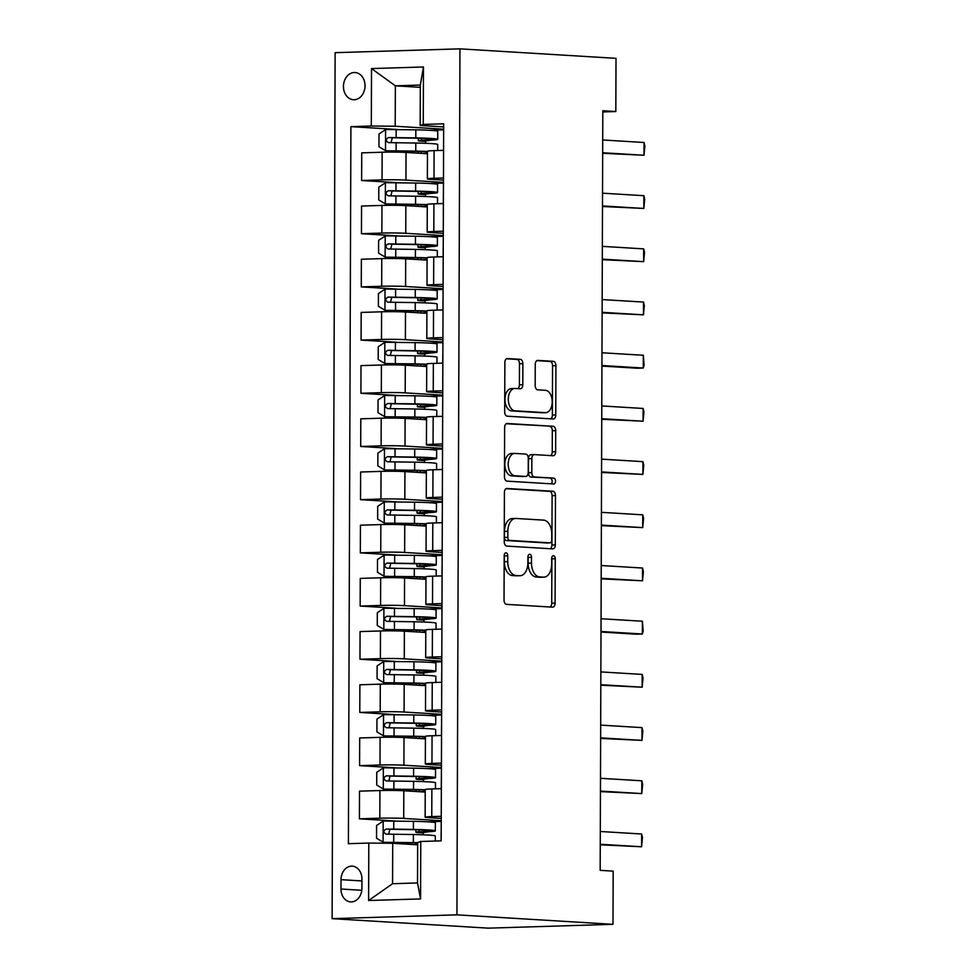 <?xml version="1.0" encoding="UTF-8"?>
<svg xmlns="http://www.w3.org/2000/svg" width="977" height="977" viewBox="0 0 977 977"><rect width="100%" height="100%" fill="white"/><g stroke="black" fill="none" stroke-linecap="round" stroke-linejoin="round"><path stroke-width="1.47" d="M505.988 552.835A2.931 1.783 88.2 0 0 505.891 552.835A2.931 1.783 88.2 0 0 504.193 555.644L504.034 600.025A4.177 2.552 88.2 0 0 506.575 604.36L552.53 607.157A4.177 2.552 88.2 0 0 552.664 607.157A4.177 2.552 88.2 0 0 555.095 603.139L555.254 558.759A2.931 1.783 88.2 0 0 553.471 555.718A2.931 1.783 88.2 0 0 553.373 555.718A2.931 1.783 88.2 0 0 551.675 558.539L551.651 564.279A13.385 8.158 88.2 0 1 543.896 577.163A13.385 8.158 88.2 0 1 543.444 577.151L539.609 576.918A13.385 8.158 88.2 0 1 531.488 563.057L531.512 557.317A2.931 1.783 88.2 0 0 529.729 554.277A2.931 1.783 88.2 0 0 529.632 554.277A2.931 1.783 88.2 0 0 527.934 557.098L527.91 562.837A13.385 8.158 88.2 0 1 520.155 575.709A13.385 8.158 88.2 0 1 519.691 575.709L515.868 575.477A13.385 8.158 88.2 0 1 507.747 561.616L507.759 555.864A2.931 1.783 88.2 0 0 505.988 552.835M343.452 86.452A13.629 10.784 -86.5 0 0 353.418 99.727A13.629 10.784 -86.5 0 0 365.044 85.793A13.629 10.784 -86.5 0 0 355.078 72.518A13.629 10.784 -86.5 0 0 343.452 86.452M522.866 363.664A4.177 2.552 88.2 0 0 520.326 359.328L507.429 358.547A4.177 2.552 88.2 0 0 507.283 358.547A4.177 2.552 88.2 0 0 504.865 362.565L504.694 411.854A4.177 2.552 88.2 0 0 507.234 416.19L553.19 418.986A4.177 2.552 88.2 0 0 553.324 418.986A4.177 2.552 88.2 0 0 555.754 414.969L555.925 365.679A4.177 2.552 88.2 0 0 553.385 361.343L537.814 360.391A4.177 2.552 88.2 0 0 537.668 360.391A4.177 2.552 88.2 0 0 535.249 364.421L535.176 385.512A4.177 2.552 88.2 0 0 537.704 389.847L545.435 390.312A11.187 6.827 88.2 0 1 552.225 401.584A11.187 6.827 88.2 0 1 545.74 412.66A11.187 6.827 88.2 0 1 545.349 412.66L515.099 410.816A11.187 6.827 88.2 0 1 508.309 399.544A11.187 6.827 88.2 0 1 514.794 388.467A11.187 6.827 88.2 0 1 515.184 388.467L520.216 388.773A4.177 2.552 88.2 0 0 520.362 388.785A4.177 2.552 88.2 0 0 522.793 384.755L522.866 363.664L519.483 363.762A4.177 2.552 88.2 0 0 516.955 359.438L506.465 358.791M456.931 914.838L612.994 924.327L613.177 871.13L600.171 870.348L602.821 110.743L615.828 111.537L616.011 58.339L459.947 48.85L456.931 914.838L332.119 918.661L335.135 52.673L459.947 48.85M506.978 488.451A4.177 2.552 88.2 0 0 506.831 488.451A4.177 2.552 88.2 0 0 504.413 492.469L504.242 541.759A4.177 2.552 88.2 0 0 506.77 546.094L552.726 548.891A4.177 2.552 88.2 0 0 552.872 548.891A4.177 2.552 88.2 0 0 555.302 544.873L555.473 495.583A4.177 2.552 88.2 0 0 552.933 491.248L506.697 488.463M504.462 476.813L504.633 427.523A4.177 2.552 88.2 0 1 507.063 423.493A4.177 2.552 88.2 0 1 507.21 423.493L553.153 426.29A4.177 2.552 88.2 0 1 555.693 430.625L555.62 451.716A4.177 2.552 88.2 0 1 553.202 455.746A4.177 2.552 88.2 0 1 553.055 455.746L534.419 454.61A4.177 2.552 88.2 0 0 534.272 454.61A4.177 2.552 88.2 0 0 531.854 458.628L531.806 472.624A4.177 2.552 88.2 0 0 534.346 476.959L553.739 478.132A2.931 1.783 88.2 0 1 555.522 481.087A2.931 1.783 88.2 0 1 553.825 483.981A2.931 1.783 88.2 0 1 553.727 483.981L507.002 481.136A4.177 2.552 88.2 0 1 504.462 476.813M361.905 888.386L361.942 879.019A13.202 10.442 -86.5 0 0 352.282 866.159A13.202 10.442 -86.5 0 0 341.022 879.666L340.985 889.021A13.202 10.442 -86.5 0 0 350.645 901.881A13.202 10.442 -86.5 0 0 361.905 888.386M420.757 841.478L420.562 898.925L368.61 900.513L368.805 843.066L392.705 843.285L392.559 883.721L417.521 882.952L417.667 842.528L420.757 841.478L441.164 840.855L443.668 123.81L423.261 124.433L420.171 125.483L420.318 85.06L395.355 85.817L395.209 126.241L443.595 129.184M397.505 129.489L350.902 126.656L348.398 843.688L368.805 843.066M350.902 126.656L371.309 126.021L371.516 68.573L423.456 66.986L423.261 124.433M612.994 924.327L488.182 928.15L332.119 918.661M602.821 111.94L615.828 111.537M392.705 843.285L417.655 844.812M420.305 87.344L395.355 85.817L371.516 68.573M397.321 182.675L361.637 180.513L361.734 152.852L382.141 152.229A17.036 0.757 0.2 0 1 406.041 152.449L427.45 153.743M361.637 180.513L382.044 179.89A17.036 0.757 0.2 0 1 405.943 180.11L443.399 182.381M397.138 235.872L361.453 233.698L361.551 206.037L381.958 205.414A17.036 0.757 0.2 0 1 405.858 205.634L427.267 206.941M361.453 233.698L381.86 233.076A17.036 0.757 0.2 0 1 405.76 233.295L443.216 235.579M396.943 289.07L361.27 286.896L361.368 259.235L381.775 258.612A17.036 0.757 0.2 0 1 405.675 258.832L427.083 260.126M361.27 286.896L381.677 286.273A17.036 0.757 0.2 0 1 405.577 286.493L443.033 288.765M396.76 342.255L361.087 340.094L361.185 312.432L381.592 311.797A17.036 0.757 0.2 0 1 405.492 312.017L426.9 313.324M361.087 340.094L381.494 339.459A17.036 0.757 0.2 0 1 405.394 339.678L442.85 341.962M396.577 395.453L360.904 393.279L360.989 365.618L381.409 364.995A17.036 0.757 0.2 0 1 405.296 365.215L426.705 366.522M360.904 393.279L381.311 392.656A17.036 0.757 0.2 0 1 405.199 392.876L442.666 395.16M396.393 448.651L360.708 446.477L360.806 418.815L381.213 418.193A17.036 0.757 0.2 0 1 405.113 418.412L426.522 419.707M360.708 446.477L381.115 445.854A17.036 0.757 0.2 0 1 405.015 446.074L442.471 448.345M396.21 501.836L360.525 499.662L360.623 472.013L381.03 471.378A17.036 0.757 0.2 0 1 404.93 471.598L426.338 472.905M360.525 499.662L380.932 499.039A17.036 0.757 0.2 0 1 404.832 499.259L442.288 501.543M396.015 555.034L360.342 552.86L360.44 525.199L380.847 524.576A17.036 0.757 0.2 0 1 404.747 524.796L426.155 526.102M360.342 552.86L380.749 552.237A17.036 0.757 0.2 0 1 404.649 552.457L442.105 554.728M395.832 608.219L360.159 606.058L360.257 578.396L380.664 577.773A17.036 0.757 0.2 0 1 404.563 577.993L425.972 579.288M360.159 606.058L380.566 605.435A17.036 0.757 0.2 0 1 404.466 605.655L441.922 607.926M395.648 661.417L359.976 659.243L360.061 631.582L380.48 630.959A17.036 0.757 0.2 0 1 404.368 631.179L425.777 632.485M359.976 659.243L380.383 658.62A17.036 0.757 0.2 0 1 404.27 658.84L441.726 661.124M395.465 714.614L359.78 712.441L359.878 684.779L380.285 684.156A17.036 0.757 0.2 0 1 404.185 684.376L425.593 685.671M359.78 712.441L380.187 711.818A17.036 0.757 0.2 0 1 404.087 712.038L441.543 714.309M395.282 767.8L359.597 765.638L359.695 737.977L380.102 737.342A17.036 0.757 0.2 0 1 404.002 737.562L425.41 738.868M359.597 765.638L380.004 765.003A17.036 0.757 0.2 0 1 403.904 765.223L441.36 767.507M395.087 820.998L359.414 818.824L359.512 791.162L379.919 790.54A17.036 0.757 0.2 0 1 403.819 790.759L425.227 792.066M359.414 818.824L379.821 818.201A17.036 0.757 0.2 0 1 403.721 818.421L441.177 820.704M441.238 818.421L428.683 817.651A17.036 0.757 0.2 0 1 425.142 817.187A17.036 0.757 0.2 0 1 431.773 816.613L441.25 816.32M441.433 765.223L428.866 764.466A17.036 0.757 0.2 0 1 425.325 763.99A17.036 0.757 0.2 0 1 431.956 763.416L441.433 763.122M441.616 712.038L429.05 711.268A17.036 0.757 0.2 0 1 425.508 710.792A17.036 0.757 0.2 0 1 432.139 710.23L441.616 709.937M441.799 658.84L429.233 658.083A17.036 0.757 0.2 0 1 425.691 657.606A17.036 0.757 0.2 0 1 432.322 657.033L441.812 656.739M441.983 605.655L429.428 604.885A17.036 0.757 0.2 0 1 425.874 604.409A17.036 0.757 0.2 0 1 432.518 603.835L441.995 603.554M442.166 552.457L429.611 551.687A17.036 0.757 0.2 0 1 426.07 551.223A17.036 0.757 0.2 0 1 432.701 550.649L442.178 550.356M442.361 499.259L429.795 498.502A17.036 0.757 0.2 0 1 426.253 498.026A17.036 0.757 0.2 0 1 432.884 497.452L442.361 497.159M442.544 446.074L429.978 445.304A17.036 0.757 0.2 0 1 426.436 444.828A17.036 0.757 0.2 0 1 433.067 444.254L442.557 443.973M442.728 392.876L430.161 392.107A17.036 0.757 0.2 0 1 426.619 391.643A17.036 0.757 0.2 0 1 433.251 391.069L442.74 390.776M442.911 339.678L430.356 338.921A17.036 0.757 0.2 0 1 426.802 338.445A17.036 0.757 0.2 0 1 433.446 337.871L442.923 337.578M443.106 286.493L430.539 285.724A17.036 0.757 0.2 0 1 426.998 285.247A17.036 0.757 0.2 0 1 433.629 284.686L443.106 284.392M443.289 233.295L430.723 232.538A17.036 0.757 0.2 0 1 427.181 232.062A17.036 0.757 0.2 0 1 433.812 231.488L443.289 231.195M443.473 180.11L430.906 179.341A17.036 0.757 0.2 0 1 427.364 178.864A17.036 0.757 0.2 0 1 433.996 178.29L443.485 177.997M443.656 126.912L420.171 125.483M441.177 821.388L427.438 821.816M423.2 834.81L423.212 832.013M425.142 817.187L425.227 789.526A17.036 0.757 0.2 0 1 431.871 788.952L441.348 788.659M441.36 768.191L427.621 768.618M423.383 781.612L423.395 778.828M425.325 763.99L425.422 736.328A17.036 0.757 0.2 0 1 432.054 735.754L441.531 735.461M441.543 715.005L427.804 715.42M423.578 728.427L423.578 725.63M425.508 710.792L425.606 683.143A17.036 0.757 0.2 0 1 432.237 682.569L441.714 682.276M441.726 661.808L427.987 662.235M423.762 675.229L423.774 672.445M425.691 657.606L425.789 629.945A17.036 0.757 0.2 0 1 432.42 629.371L441.909 629.078M441.909 608.622L428.17 609.037M423.945 622.031L423.957 619.247M425.874 604.409L425.972 576.748A17.036 0.757 0.2 0 1 432.603 576.174L442.092 575.893M442.105 555.424L428.366 555.84M424.128 568.846L424.14 566.049M426.07 551.223L426.155 523.562A17.036 0.757 0.2 0 1 432.799 522.988L442.276 522.695M442.288 502.227L428.549 502.654M424.311 515.648L424.323 512.864M426.253 498.026L426.351 470.364A17.036 0.757 0.2 0 1 432.982 469.79L442.459 469.497M442.471 449.041L428.732 449.457M424.507 462.463L424.507 459.666M426.436 444.828L426.534 417.167A17.036 0.757 0.2 0 1 433.165 416.593L442.642 416.312M442.654 395.844L428.915 396.271M424.69 409.265L424.702 406.469M426.619 391.643L426.717 363.981A17.036 0.757 0.2 0 1 433.348 363.407L442.837 363.114M442.85 342.646L429.098 343.074M424.873 356.068L424.885 353.283M426.802 338.445L426.9 310.784A17.036 0.757 0.2 0 1 433.544 310.21L443.021 309.917M443.033 289.461L429.294 289.876M425.056 302.882L425.068 300.086M426.998 285.247L427.083 257.598A17.036 0.757 0.2 0 1 433.727 257.024L443.204 256.731M443.216 236.263L429.477 236.69M425.239 249.685L425.251 246.9M427.181 232.062L427.279 204.401A17.036 0.757 0.2 0 1 433.91 203.827L443.387 203.534M443.399 183.078L429.66 183.493M425.435 196.487L425.435 193.702M427.364 178.864L427.462 151.203A17.036 0.757 0.2 0 1 434.093 150.629L443.57 150.348M395.209 126.241L371.309 126.021M443.582 129.88L429.843 130.295M425.618 143.301L425.63 140.505M392.559 883.721L368.61 900.513M417.521 882.952L420.562 898.925M423.456 66.986L420.318 85.06M504.254 554.851A2.931 1.783 88.2 0 1 504.388 555.974L504.364 561.714A13.385 8.158 88.2 0 0 512.498 575.575L515.868 575.477M520.155 575.709L516.784 575.819A13.385 8.158 88.2 0 1 516.32 575.807L512.498 575.575M543.896 577.163L540.525 577.26A13.385 8.158 88.2 0 1 540.061 577.26L536.239 577.016A13.385 8.158 88.2 0 1 528.117 563.155L528.13 557.415A2.931 1.783 88.2 0 0 528.007 556.292M550.124 607.01A4.177 2.552 88.2 0 0 551.724 603.236L551.883 558.856A2.931 1.783 88.2 0 0 551.749 557.745M550.32 548.744A4.177 2.552 88.2 0 0 551.92 544.971L552.103 495.681A4.177 2.552 88.2 0 0 549.562 491.346L506.013 488.695M507.832 537.387A2.931 1.783 88.2 0 0 509.603 540.415L549.941 542.87A2.931 1.783 88.2 0 0 550.039 542.87A2.931 1.783 88.2 0 0 551.736 540.061L551.761 534.004A13.385 8.158 88.2 0 0 543.639 520.13L516.064 518.457A13.385 8.158 88.2 0 0 515.612 518.445A13.385 8.158 88.2 0 0 507.845 531.329L507.832 537.387L504.45 537.484A2.931 1.783 88.2 0 0 506.233 540.525L509.603 540.415M546.766 542.968A2.931 1.783 88.2 0 1 546.668 542.98A2.931 1.783 88.2 0 1 546.57 542.968L506.233 540.525M512.693 518.555A13.385 8.158 88.2 0 0 512.241 518.555A13.385 8.158 88.2 0 0 504.474 531.427L507.845 531.329M504.45 537.484L504.474 531.427M506.245 423.749L553.153 426.29M550.649 455.6A4.177 2.552 88.2 0 0 552.249 451.826L552.323 430.735A4.177 2.552 88.2 0 0 549.782 426.399M534.138 454.623L531.048 454.708A4.177 2.552 88.2 0 0 530.902 454.708A4.177 2.552 88.2 0 0 528.484 458.738L528.435 472.721A4.177 2.552 88.2 0 0 530.963 477.057L553.739 478.132M551.15 483.823A2.931 1.783 88.2 0 0 552.103 480.599A2.931 1.783 88.2 0 0 550.369 478.242M515.074 453.426A11.187 6.827 88.2 0 0 514.696 453.426A11.187 6.827 88.2 0 0 508.211 464.502A11.187 6.827 88.2 0 0 515.001 475.775L525.663 476.422A4.177 2.552 88.2 0 0 525.797 476.434A4.177 2.552 88.2 0 0 528.227 472.404L528.276 458.408A4.177 2.552 88.2 0 0 525.736 454.085L515.074 453.426M511.704 453.536A11.187 6.827 88.2 0 0 511.325 453.523A11.187 6.827 88.2 0 0 504.84 464.6A11.187 6.827 88.2 0 0 511.63 475.884L515.001 475.775M522.573 476.52A4.177 2.552 88.2 0 1 522.426 476.532A4.177 2.552 88.2 0 1 522.292 476.532L511.63 475.884M517.81 388.626A4.177 2.552 88.2 0 0 519.41 384.865L519.483 363.762M511.801 388.577A11.187 6.827 88.2 0 0 511.423 388.565A11.187 6.827 88.2 0 0 504.938 399.642A11.187 6.827 88.2 0 0 511.728 410.926L515.099 410.816M542.748 412.734A11.187 6.827 88.2 0 1 542.357 412.77A11.187 6.827 88.2 0 1 541.979 412.758L511.728 410.926M550.772 418.84A4.177 2.552 88.2 0 0 552.384 415.066L552.555 365.777A4.177 2.552 88.2 0 0 550.014 361.441L536.849 360.647M423.212 832.526L428.83 831.708A32.583 1.441 -179.8 0 0 435.327 830.865L435.351 822.781A32.583 1.441 0.2 0 0 413.43 821.339L383.338 821.01L376.572 825.467L376.536 838.229L383.265 842.284L413.356 842.614A32.583 1.441 0.2 0 1 417.667 842.711M383.265 842.284L411.537 842.846A27.051 1.197 0.2 0 1 417.667 843.004M435.327 830.865A32.583 1.441 -179.8 0 0 413.393 829.424L386.159 829.033C383.131 830.792 383.118 832.489 386.147 834.138L413.381 834.529A32.583 1.441 0.2 0 1 435.302 835.97L435.29 841.038M423.212 832.917L419.145 832.673A15.547 0.684 0.2 0 1 415.909 832.245A15.547 0.684 0.2 0 1 419.011 831.842L424.397 831.549L424.397 830.108M388.638 834.126L389.908 829.265L411.586 829.656A27.051 1.197 0.2 0 1 429.782 830.841A27.051 1.197 0.2 0 1 424.397 831.549M441.238 819.434L441.213 827.617M600.305 831.488L641.633 834.004L642.475 837.484L641.584 846.766L600.257 844.812M641.633 834.004L641.584 846.766L600.257 844.262M423.395 779.328L429.013 778.51A32.583 1.441 -179.8 0 0 435.51 777.668L435.534 769.583A32.583 1.441 0.2 0 0 413.613 768.154L383.521 767.812L376.756 772.27L376.719 785.044L383.448 789.086L413.54 789.428A32.583 1.441 0.2 0 1 425.227 789.782M383.448 789.086L411.72 789.648A27.051 1.197 0.2 0 1 425.227 790.149M425.227 791.504A27.051 1.197 0.2 0 1 424.531 791.541L420.428 791.773M425.227 791.907L423.933 791.981M435.51 777.668A32.583 1.441 -179.8 0 0 413.576 776.239L386.342 775.836C383.314 777.594 383.314 779.292 386.33 780.953L413.564 781.344A32.583 1.441 0.2 0 1 435.486 782.785L435.473 788.842M423.395 779.731L419.328 779.487A15.547 0.684 0.2 0 1 416.092 779.048A15.547 0.684 0.2 0 1 419.194 778.645L424.58 778.351L424.592 776.923M388.822 780.928L390.092 776.068L411.769 776.459A27.051 1.197 0.2 0 1 429.965 777.655A27.051 1.197 0.2 0 1 424.58 778.351M423.578 726.131L429.196 725.325A32.583 1.441 -179.8 0 0 435.693 724.482L435.718 716.397A32.583 1.441 0.2 0 0 413.796 714.956L383.705 714.614L376.951 719.084L376.902 731.846L383.631 735.901L413.723 736.231A32.583 1.441 0.2 0 1 425.422 736.585M383.631 735.901L411.915 736.463A27.051 1.197 0.2 0 1 425.41 736.963M425.41 738.307A27.051 1.197 0.2 0 1 424.726 738.343L420.611 738.575M425.41 738.722L424.116 738.795M435.693 724.482A32.583 1.441 -179.8 0 0 413.772 723.041L386.538 722.65C383.497 724.397 383.497 726.106 386.513 727.755L413.747 728.146A32.583 1.441 0.2 0 1 435.669 729.587L435.657 735.644M423.578 726.534L419.512 726.29A15.547 0.684 0.2 0 1 416.275 725.862A15.547 0.684 0.2 0 1 419.377 725.459L424.763 725.154L424.775 723.725M389.005 727.731L390.275 722.87L411.952 723.261A27.051 1.197 0.2 0 1 430.149 724.458A27.051 1.197 0.2 0 1 424.763 725.154M423.774 672.945L429.392 672.127A32.583 1.441 -179.8 0 0 435.876 671.284L435.901 663.2A32.583 1.441 0.2 0 0 413.979 661.759L383.9 661.429L377.134 665.887L377.085 678.661L383.827 682.703L413.906 683.045A32.583 1.441 0.2 0 1 425.606 683.399M383.827 682.703L412.099 683.265A27.051 1.197 0.2 0 1 425.606 683.766M425.593 685.121A27.051 1.197 0.2 0 1 424.91 685.158L420.794 685.39M425.593 685.524L424.299 685.598M435.876 671.284A32.583 1.441 -179.8 0 0 413.955 669.843L386.721 669.453C383.692 671.211 383.68 672.909 386.697 674.557L413.93 674.948A32.583 1.441 0.2 0 1 435.864 676.389L435.84 682.459M423.762 673.348L419.707 673.092A15.547 0.684 0.2 0 1 416.471 672.664A15.547 0.684 0.2 0 1 419.56 672.261L424.958 671.968L424.958 670.527M389.188 674.545L390.458 669.685L412.147 670.075A27.051 1.197 0.2 0 1 430.344 671.272A27.051 1.197 0.2 0 1 424.958 671.968M441.421 766.237L441.396 774.431M600.489 778.303L641.816 780.806L642.658 784.287L641.767 793.58L600.44 791.614M641.816 780.806L641.767 793.58L600.452 791.065M441.616 713.039L441.58 721.234M600.672 725.105L641.999 727.621L642.842 731.089L641.962 740.383L600.635 738.429M641.999 727.621L641.962 740.383L600.635 737.867M441.799 659.854L441.763 668.036M600.867 671.907L642.182 674.423L643.025 677.904L642.145 687.197L600.818 685.231M642.182 674.423L642.145 687.197L600.818 684.682M423.957 619.748L429.575 618.929A32.583 1.441 -179.8 0 0 436.06 618.087L436.096 610.002A32.583 1.441 0.2 0 0 414.163 608.573L384.083 608.231L377.317 612.701L377.269 625.463L384.01 629.506L414.089 629.847A32.583 1.441 0.2 0 1 425.789 630.202M384.01 629.506L412.282 630.067A27.051 1.197 0.2 0 1 425.789 630.58M425.777 631.924A27.051 1.197 0.2 0 1 425.093 631.96L420.977 632.192M425.777 632.339L424.494 632.4M436.06 618.087A32.583 1.441 -179.8 0 0 414.138 616.658L386.904 616.255C383.876 618.014 383.863 619.711 386.88 621.372L414.126 621.763A32.583 1.441 0.2 0 1 436.047 623.204L436.023 629.261M423.957 620.151L419.89 619.907A15.547 0.684 0.2 0 1 416.654 619.467A15.547 0.684 0.2 0 1 419.744 619.076L425.142 618.771L425.142 617.342M389.383 621.348L390.641 616.487L412.331 616.878A27.051 1.197 0.2 0 1 430.527 618.075A27.051 1.197 0.2 0 1 425.142 618.771M441.983 606.656L441.958 614.851M601.05 618.722L642.377 621.238L643.196 631.093L642.329 634L636.259 634.183L601.002 632.046M642.377 621.238L642.329 634L601.002 631.484M424.14 566.55L429.758 565.744A32.583 1.441 -179.8 0 0 436.255 564.901L436.279 556.817A32.583 1.441 0.2 0 0 414.358 555.376L384.266 555.046L377.501 559.503L377.464 572.266L384.193 576.32L414.285 576.65A32.583 1.441 0.2 0 1 425.972 577.004M384.193 576.32L412.465 576.882A27.051 1.197 0.2 0 1 425.972 577.383M425.972 578.726A27.051 1.197 0.2 0 1 425.276 578.775L421.16 578.995M425.972 579.141L424.677 579.214M436.255 564.901A32.583 1.441 -179.8 0 0 414.321 563.46L387.087 563.07C384.059 564.816 384.046 566.526 387.075 568.174L414.309 568.565A32.583 1.441 0.2 0 1 436.23 570.006L436.206 576.064M424.14 566.953L420.073 566.709A15.547 0.684 0.2 0 1 416.837 566.281A15.547 0.684 0.2 0 1 419.939 565.878L425.325 565.573L425.325 564.144M389.567 568.162L390.837 563.302L412.514 563.692A27.051 1.197 0.2 0 1 430.71 564.877A27.051 1.197 0.2 0 1 425.325 565.573M424.323 513.365L429.941 512.546A32.583 1.441 -179.8 0 0 436.438 511.704L436.463 503.619A32.583 1.441 0.2 0 0 414.541 502.178L384.45 501.848L377.696 506.306L377.647 519.08L384.376 523.122L414.468 523.464A32.583 1.441 0.2 0 1 426.155 523.819M384.376 523.122L412.648 523.684A27.051 1.197 0.2 0 1 426.155 524.185M426.155 525.541A27.051 1.197 0.2 0 1 425.459 525.577L421.356 525.809M426.155 525.944L424.861 526.017M436.438 511.704A32.583 1.441 -179.8 0 0 414.517 510.263L387.271 509.872C384.242 511.63 384.242 513.328 387.258 514.977L414.492 515.38A32.583 1.441 0.2 0 1 436.414 516.809L436.401 522.878M424.323 513.768L420.257 513.511A15.547 0.684 0.2 0 1 417.02 513.084A15.547 0.684 0.2 0 1 420.122 512.681L425.508 512.388L425.52 510.947M389.75 514.964L391.02 510.104L412.697 510.495A27.051 1.197 0.2 0 1 430.894 511.692A27.051 1.197 0.2 0 1 425.508 512.388M424.507 460.167L430.124 459.349A32.583 1.441 -179.8 0 0 436.621 458.518L436.646 450.434A32.583 1.441 0.2 0 0 414.724 448.993L384.633 448.651L377.879 453.12L377.83 465.882L384.559 469.937L414.651 470.267A32.583 1.441 0.2 0 1 426.351 470.621M384.559 469.937L412.844 470.487A27.051 1.197 0.2 0 1 426.338 470.999M426.338 472.343A27.051 1.197 0.2 0 1 425.654 472.38L421.539 472.612M426.338 472.758L425.044 472.831M436.621 458.518A32.583 1.441 -179.8 0 0 414.7 457.077L387.466 456.686C384.425 458.433 384.425 460.143 387.442 461.791L414.675 462.182A32.583 1.441 0.2 0 1 436.597 463.623L436.585 469.681M424.507 460.57L420.44 460.326A15.547 0.684 0.2 0 1 417.216 459.898A15.547 0.684 0.2 0 1 420.305 459.495L425.691 459.19L425.703 457.761M389.933 461.767L391.203 456.906L412.88 457.297A27.051 1.197 0.2 0 1 431.089 458.494A27.051 1.197 0.2 0 1 425.691 459.19M424.702 406.982L430.32 406.163A32.583 1.441 -179.8 0 0 436.804 405.321L436.829 397.236A32.583 1.441 0.2 0 0 414.907 395.795L384.828 395.465L378.062 399.923L378.014 412.685L384.755 416.739L414.834 417.069A32.583 1.441 0.2 0 1 426.534 417.423M384.755 416.739L413.027 417.301A27.051 1.197 0.2 0 1 426.534 417.802M426.522 419.145A27.051 1.197 0.2 0 1 425.838 419.194L421.722 419.414M426.522 419.56L425.227 419.634M436.804 405.321A32.583 1.441 -179.8 0 0 414.883 403.88L387.649 403.489C384.62 405.247 384.608 406.945 387.625 408.594L414.859 408.984A32.583 1.441 0.2 0 1 436.792 410.425L436.768 416.483M424.69 407.372L420.635 407.128A15.547 0.684 0.2 0 1 417.399 406.701A15.547 0.684 0.2 0 1 420.489 406.298L425.887 406.005L425.887 404.563M390.128 408.581L391.386 403.721L413.076 404.112A27.051 1.197 0.2 0 1 431.272 405.296A27.051 1.197 0.2 0 1 425.887 406.005M424.885 353.784L430.503 352.966A32.583 1.441 -179.8 0 0 436.988 352.123L437.024 344.038A32.583 1.441 0.2 0 0 415.091 342.609L385.011 342.268L378.246 346.725L378.197 359.499L384.938 363.542L415.017 363.884A32.583 1.441 0.2 0 1 426.717 364.238M384.938 363.542L413.21 364.103A27.051 1.197 0.2 0 1 426.717 364.604M426.705 365.96A27.051 1.197 0.2 0 1 426.021 365.996L421.905 366.228M426.705 366.363L425.422 366.436M436.988 352.123A32.583 1.441 -179.8 0 0 415.066 350.694L387.832 350.291C384.804 352.05 384.791 353.747 387.808 355.408L415.054 355.799A32.583 1.441 0.2 0 1 436.975 357.24L436.951 363.297M424.885 354.187L420.818 353.943A15.547 0.684 0.2 0 1 417.582 353.503A15.547 0.684 0.2 0 1 420.672 353.1L426.07 352.807L426.07 351.378M390.312 355.384L391.569 350.523L413.259 350.914A27.051 1.197 0.2 0 1 431.455 352.111A27.051 1.197 0.2 0 1 426.07 352.807M442.166 553.458L442.141 561.653M601.234 565.524L642.561 568.04L643.403 571.508L642.512 580.802L601.185 578.848M642.561 568.04L642.512 580.802L601.185 578.286M442.349 500.273L442.325 508.467M442.215 521.596L442.312 513.462M601.417 512.327L642.744 514.842L643.587 518.323L642.695 527.617L601.368 525.65M642.744 514.842L642.695 527.617L601.38 525.101M442.544 447.075L442.508 455.27M442.41 468.41L442.496 460.265M601.6 459.141L642.927 461.657L643.77 465.125L642.89 474.419L601.563 472.465M642.927 461.657L642.89 474.419L601.563 471.903M442.728 393.89L442.691 402.072M601.795 405.943L643.11 408.459L643.953 411.94L643.074 421.221L601.747 419.267M643.11 408.459L643.074 421.221L601.747 418.718M442.911 340.692L442.886 348.887M601.979 352.758L643.306 355.262L644.124 365.129L643.257 368.036L637.187 368.219L601.93 366.07M643.306 355.262L643.257 368.036L601.93 365.52M425.068 300.586L430.686 299.78A32.583 1.441 -179.8 0 0 437.183 298.938L437.207 290.853A32.583 1.441 0.2 0 0 415.286 289.412L385.194 289.07L378.429 293.54L378.392 306.302L385.121 310.356L415.213 310.686A32.583 1.441 0.2 0 1 426.9 311.04M385.121 310.356L413.393 310.918A27.051 1.197 0.2 0 1 426.9 311.419M426.9 312.762A27.051 1.197 0.2 0 1 426.204 312.799L422.088 313.031M426.9 313.177L425.606 313.251M437.183 298.938A32.583 1.441 -179.8 0 0 415.249 297.496L388.016 297.106C384.987 298.852 384.975 300.562 388.003 302.211L415.237 302.601A32.583 1.441 0.2 0 1 437.159 304.042L437.134 310.1M425.068 300.989L421.002 300.745A15.547 0.684 0.2 0 1 417.765 300.318A15.547 0.684 0.2 0 1 420.867 299.915L426.253 299.609L426.253 298.18M390.495 302.186L391.765 297.326L413.442 297.716A27.051 1.197 0.2 0 1 431.639 298.913A27.051 1.197 0.2 0 1 426.253 299.609M443.094 287.494L443.07 295.689M602.162 299.56L643.489 302.076L644.332 305.545L643.44 314.838L602.113 312.884M643.489 302.076L643.44 314.838L602.113 312.322M425.251 247.401L430.869 246.583A32.583 1.441 -179.8 0 0 437.366 245.74L437.391 237.655A32.583 1.441 0.2 0 0 415.469 236.214L385.378 235.884L378.624 240.342L378.575 253.116L385.304 257.159L415.396 257.501A32.583 1.441 0.2 0 1 427.083 257.855M385.304 257.159L413.576 257.72A27.051 1.197 0.2 0 1 427.083 258.221M427.083 259.577A27.051 1.197 0.2 0 1 426.387 259.613L422.284 259.845M427.083 259.98L425.789 260.053M437.366 245.74A32.583 1.441 -179.8 0 0 415.445 244.299L388.199 243.908C385.17 245.667 385.17 247.364 388.187 249.013L415.42 249.404A32.583 1.441 0.2 0 1 437.342 250.845L437.33 256.914M425.251 247.804L421.185 247.547A15.547 0.684 0.2 0 1 417.948 247.12A15.547 0.684 0.2 0 1 421.05 246.717L426.436 246.424L426.448 244.983M390.678 249.001L391.948 244.14L413.625 244.531A27.051 1.197 0.2 0 1 431.822 245.728A27.051 1.197 0.2 0 1 426.436 246.424M443.277 234.309L443.253 242.491M602.345 246.363L643.672 248.879L644.515 252.359L643.623 261.653L602.296 259.687M643.672 248.879L643.623 261.653L602.308 259.137M425.435 194.203L431.052 193.385A32.583 1.441 -179.8 0 0 437.549 192.542L437.574 184.458A32.583 1.441 0.2 0 0 415.652 183.029L385.561 182.687L378.807 187.157L378.758 199.919L385.488 203.961L415.579 204.303A32.583 1.441 0.2 0 1 427.279 204.657M385.488 203.961L413.772 204.523A27.051 1.197 0.2 0 1 427.267 205.036M427.267 206.379A27.051 1.197 0.2 0 1 426.583 206.416L422.467 206.648M427.267 206.794L425.972 206.855M437.549 192.542A32.583 1.441 -179.8 0 0 415.628 191.113L388.394 190.71C385.353 192.469 385.353 194.167 388.37 195.827L415.604 196.218A32.583 1.441 0.2 0 1 437.525 197.659L437.513 203.717M425.435 194.606L421.368 194.362A15.547 0.684 0.2 0 1 418.144 193.922A15.547 0.684 0.2 0 1 421.234 193.531L426.619 193.226L426.631 191.797M390.861 195.803L392.131 190.942L413.808 191.333A27.051 1.197 0.2 0 1 432.017 192.53A27.051 1.197 0.2 0 1 426.619 193.226M443.473 181.111L443.436 189.306M602.528 193.177L643.855 195.693L644.698 199.161L643.819 208.455L602.491 206.501M643.855 195.693L643.819 208.455L602.491 205.939M425.63 141.006L431.248 140.2A32.583 1.441 -179.8 0 0 437.733 139.357L437.757 131.272A32.583 1.441 0.2 0 0 415.836 129.831L385.756 129.501L378.991 133.959L378.942 146.721L385.683 150.776L415.762 151.105A32.583 1.441 0.2 0 1 427.462 151.459M385.683 150.776L413.955 151.337A27.051 1.197 0.2 0 1 427.462 151.838M427.45 153.181A27.051 1.197 0.2 0 1 426.766 153.23L422.65 153.45M427.45 153.597L426.167 153.67M437.733 139.357A32.583 1.441 -179.8 0 0 415.811 137.916L388.577 137.525C385.549 139.271 385.536 140.981 388.553 142.63L415.787 143.021A32.583 1.441 0.2 0 1 437.72 144.462L437.696 150.519M425.618 141.409L421.563 141.164A15.547 0.684 0.2 0 1 418.327 140.737A15.547 0.684 0.2 0 1 421.417 140.334L426.815 140.029L426.815 138.6M391.056 142.618L392.314 137.757L414.004 138.148A27.051 1.197 0.2 0 1 432.2 139.332A27.051 1.197 0.2 0 1 426.815 140.029M443.656 127.914L443.619 136.108M443.521 149.249L443.607 141.115M602.724 139.98L644.038 142.495L644.881 145.964L644.002 155.258L602.675 153.304M644.038 142.495L644.002 155.258L602.675 152.742M406.041 152.449L405.943 180.11M405.858 205.634L405.76 233.295M405.675 258.832L405.577 286.493M405.492 312.017L405.394 339.678M405.296 365.215L405.199 392.876M405.113 418.412L405.015 446.074M404.93 471.598L404.832 499.259M404.747 524.796L404.649 552.457M404.563 577.993L404.466 605.655M404.368 631.179L404.27 658.84M404.185 684.376L404.087 712.038M404.002 737.562L403.904 765.223M403.819 790.759L403.721 818.421M431.871 788.952L431.773 816.613M379.919 790.54L379.821 818.201M380.102 737.342L380.004 765.003M432.054 735.754L431.956 763.416M380.285 684.156L380.187 711.818M432.237 682.569L432.139 710.23M380.48 630.959L380.383 658.62M432.42 629.371L432.322 657.033M380.664 577.773L380.566 605.435M432.603 576.174L432.518 603.835M380.847 524.576L380.749 552.237M432.799 522.988L432.701 550.649M381.03 471.378L380.932 499.039M432.982 469.79L432.884 497.452M381.213 418.193L381.115 445.854M433.165 416.593L433.067 444.254M381.409 364.995L381.311 392.656M433.348 363.407L433.251 391.069M381.592 311.797L381.494 339.459M433.544 310.21L433.446 337.871M381.775 258.612L381.677 286.273M433.727 257.024L433.629 284.686M381.958 205.414L381.86 233.076M433.91 203.827L433.812 231.488M382.141 152.229L382.044 179.89M434.093 150.629L433.996 178.29M361.783 890.291L340.985 889.021M361.93 880.936L341.022 879.666M504.364 561.714L507.747 561.616M516.32 575.807L519.691 575.709M528.13 557.415L531.512 557.317M528.117 563.155L531.488 563.057M536.239 577.016L539.609 576.918M540.061 577.26L543.444 577.151M551.883 558.856L555.254 558.759M551.724 603.236L555.095 603.139M504.388 555.974L507.759 555.864M549.562 491.346L552.933 491.248M552.103 495.681L555.473 495.583M551.92 544.971L555.302 544.873M546.57 542.968L549.941 542.87M552.323 430.735L555.693 430.625M552.249 451.826L555.62 451.716M528.484 458.738L531.854 458.628M528.435 472.721L531.806 472.624M530.963 477.057L534.346 476.959M522.292 476.532L525.663 476.422M519.41 384.865L522.793 384.755M541.979 412.758L545.349 412.66M550.014 361.441L553.385 361.343M552.555 365.777L555.925 365.679M552.384 415.066L555.754 414.969M516.955 359.438L520.326 359.328M383.167 821.12L383.094 842.186M413.381 834.529L413.356 842.614M419.011 831.842L419.011 829.852M413.43 821.339L413.393 829.424M393.707 834.163L393.682 842.247M393.755 820.973L393.731 829.058M389.908 829.265L386.159 829.033M383.35 767.922L383.277 788.989M413.564 781.344L413.54 789.428M424.531 791.541L424.543 790.112M419.145 791.688L419.157 789.856M419.194 778.645L419.194 776.654M413.613 768.154L413.576 776.239M393.89 780.965L393.865 789.05M393.939 767.775L393.914 775.86M390.092 776.068L386.342 775.836M383.546 714.737L383.46 735.791M413.747 728.146L413.723 736.231M424.726 738.343L424.726 736.914M419.328 738.502L419.341 736.658M419.377 725.459L419.389 723.468M413.796 714.956L413.772 723.041M394.085 727.78L394.049 735.864M394.122 714.59L394.097 722.675M390.275 722.87L386.538 722.65M383.729 661.539L383.656 682.605M413.93 674.948L413.906 683.045M424.91 685.158L424.91 683.729M419.524 685.304L419.524 683.46M419.56 672.261L419.573 670.271M413.979 661.759L413.955 669.843M394.268 674.582L394.232 682.667M394.317 661.392L394.281 669.477M390.458 669.685L386.721 669.453M383.912 608.341L383.839 629.408M414.126 621.763L414.089 629.847M425.093 631.96L425.093 630.531M419.707 632.119L419.707 630.275M419.744 619.076L419.756 617.085M414.163 608.573L414.138 616.658M394.452 621.396L394.427 629.481M394.5 608.195L394.464 616.279M390.641 616.487L386.904 616.255M384.095 555.156L384.022 576.222M414.309 568.565L414.285 576.65M425.276 578.775L425.288 577.334M419.89 578.921L419.89 577.077M419.939 565.878L419.939 563.888M414.358 555.376L414.321 563.46M394.635 568.199L394.61 576.283M394.684 555.009L394.659 563.094M390.837 563.302L387.087 563.07M384.279 501.958L384.205 523.025M414.492 515.38L414.468 523.464M425.459 525.577L425.471 524.148M420.073 525.724L420.086 523.892M420.122 512.681L420.122 510.69M414.541 502.178L414.517 510.263M394.818 515.001L394.793 523.086M394.867 501.812L394.842 509.896M391.02 510.104L387.271 509.872M384.474 448.761L384.401 469.827M414.675 462.182L414.651 470.267M425.654 472.38L425.654 470.951M420.257 472.538L420.269 470.694M420.305 459.495L420.318 457.505M414.724 448.993L414.7 457.077M395.013 461.816L394.977 469.9M395.05 448.614L395.026 456.711M391.203 456.906L387.466 456.686M384.657 395.575L384.584 416.642M414.859 408.984L414.834 417.069M425.838 419.194L425.838 417.753M420.452 419.341L420.452 417.497M420.489 406.298L420.501 404.307M414.907 395.795L414.883 403.88M395.197 408.618L395.16 416.703M395.245 395.429L395.209 403.513M391.386 403.721L387.649 403.489M384.84 342.377L384.767 363.444M415.054 355.799L415.017 363.884M426.021 365.996L426.021 364.568M420.635 366.143L420.635 364.311M420.672 353.1L420.684 351.109M415.091 342.609L415.066 350.694M395.38 355.42L395.355 363.505M395.429 342.231L395.392 350.316M391.569 350.523L387.832 350.291M385.023 289.192L384.95 310.246M415.237 302.601L415.213 310.686M426.204 312.799L426.216 311.37M420.818 312.958L420.818 311.113M420.867 299.915L420.867 297.924M415.286 289.412L415.249 297.496M395.563 302.235L395.538 310.32M395.612 289.045L395.587 297.13M391.765 297.326L388.016 297.106M385.207 235.994L385.133 257.061M415.42 249.404L415.396 257.501M426.387 259.613L426.399 258.184M421.002 259.76L421.014 257.916M421.05 246.717L421.05 244.726M415.469 236.214L415.445 244.299M395.746 249.037L395.722 257.122M395.795 235.848L395.77 243.932M391.948 244.14L388.199 243.908M385.402 182.797L385.329 203.863M415.604 196.218L415.579 204.303M426.583 206.416L426.583 204.987M421.185 206.574L421.197 204.73M421.234 193.531L421.246 191.541M415.652 183.029L415.628 191.113M395.941 195.852L395.905 203.937M395.978 182.65L395.954 190.735M392.131 190.942L388.394 190.71M385.585 129.611L385.512 150.678M415.787 143.021L415.762 151.105M426.766 153.23L426.766 151.789M421.38 153.377L421.38 151.533M421.417 140.334L421.429 138.343M415.836 129.831L415.811 137.916M396.125 142.654L396.1 150.739M396.173 129.465L396.137 137.549M392.314 137.757L388.577 137.525M546.668 542.98L550.039 542.87M512.241 518.555L515.612 518.445M530.902 454.708L534.272 454.61M511.325 453.523L514.696 453.426M522.426 476.532L525.797 476.434M511.423 388.565L514.794 388.467M542.357 412.77L545.74 412.66M415.872 842.943L415.872 844.702M415.921 829.754L415.909 832.245M441.128 832.673L441.103 840.757M416.055 789.746L416.055 791.504M416.104 776.556L416.092 779.048M416.239 736.56L416.239 738.307M416.287 723.371L416.275 725.862M416.434 683.363L416.422 685.121M416.471 670.173L416.471 672.664M441.323 779.475L441.286 787.56M441.506 726.29L441.482 734.374M441.689 673.092L441.665 681.177M416.617 630.177L416.605 631.924M416.666 616.976L416.654 619.467M441.873 619.894L441.848 627.991M416.8 576.98L416.8 578.738M416.849 563.79L416.837 566.281M416.984 523.782L416.984 525.541M417.032 510.592L417.02 513.084M417.167 470.596L417.167 472.343M417.216 457.407L417.216 459.898M417.362 417.399L417.35 419.157M417.399 404.209L417.399 406.701M417.545 364.201L417.533 365.96M417.594 351.012L417.582 353.503M442.056 566.709L442.031 574.794M442.618 407.128L442.593 415.213M442.801 353.93L442.776 362.015M417.729 311.016L417.729 312.762M417.777 297.826L417.765 300.318M442.984 300.745L442.96 308.83M417.912 257.818L417.912 259.577M417.961 244.629L417.948 247.12M443.179 247.547L443.143 255.632M418.095 204.633L418.095 206.379M418.144 191.431L418.144 193.922M443.363 194.35L443.338 202.447M418.29 151.435L418.278 153.194M418.327 138.245L418.327 140.737"/></g></svg>
